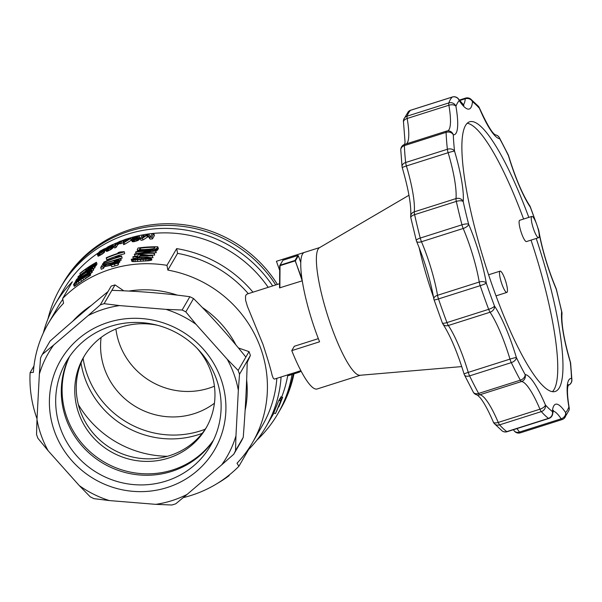 <?xml version="1.0" encoding="UTF-8"?>
<svg xmlns="http://www.w3.org/2000/svg" width="602" height="602" viewBox="0 0 602 602"><rect width="100%" height="100%" fill="white"/><g stroke="black" fill="none" stroke-linecap="round" stroke-linejoin="round"><path stroke-width="0.9" d="M256.851 440.197A125.645 121.13 -149.9 0 0 277.838 413.755L279.576 410.76A125.645 121.13 -149.9 0 0 293.294 374.09A125.645 121.13 -149.9 0 1 279.576 410.76L280.547 409.089A125.645 121.13 -149.9 0 0 293.972 373.865M275.724 284.949A125.645 121.13 -149.9 0 0 62.254 284.603A125.645 121.13 -149.9 0 1 275.724 284.949M277.409 284.415A125.645 121.13 -149.9 0 0 63.225 282.932L60.516 287.598A125.645 121.13 -149.9 0 0 56.723 294.679A125.645 121.13 -149.9 0 0 47.957 318.932M214.417 386.198A70.735 68.192 30.1 0 1 115.9 329.008M214.425 403.235A70.735 68.192 30.1 0 1 136.436 407.087A70.735 68.192 30.1 0 1 101.106 337.451M205.207 429.218A89.344 86.139 30.1 0 1 83.106 358.34M202.167 433.372A89.344 86.139 30.1 0 1 81.007 363.036M167.409 456.286A102.378 98.698 30.1 0 1 78.343 404.582M183.256 497.621A121.92 117.54 -149.9 0 0 238.896 466.264L248.611 449.536A121.92 117.54 -149.9 0 0 265.933 426.848A121.92 117.54 -149.9 0 0 281.074 376.995M33.96 366.008L30.1 372.668A121.92 117.54 -149.9 0 0 37.031 418.819M252.968 292.181A121.92 117.54 -149.9 0 0 176.672 248.611L166.957 265.339A121.92 117.54 -149.9 0 0 62.661 298.472L72.375 281.736A121.92 117.54 -149.9 0 0 55.053 304.424A121.92 117.54 -149.9 0 0 51.373 311.302A121.92 117.54 -149.9 0 0 43.329 332.996M281.668 397.087A121.92 117.54 -149.9 0 0 287.771 375.302M268.183 287.342A121.92 117.54 -149.9 0 0 126.397 239.107M124.892 239.626A121.92 117.54 -149.9 0 0 121.175 241.003M116.201 243.065A121.92 117.54 -149.9 0 0 112.837 244.615M106.787 247.738A121.92 117.54 -149.9 0 0 104.658 248.95M97.9 253.201A121.92 117.54 -149.9 0 0 63.24 290.322L55.053 304.424M281.525 399.412L278.824 406.899L282.458 397.802L275.498 413.551L273.722 412.949L278.869 400.353L279.08 399.991L280.841 400.593L276.453 411.595L281.525 399.412L279.764 398.817L279.305 400.074M281.781 398.968L280.02 398.373L279.764 398.817M280.246 398.449L280.916 396.831L282.677 397.425M78.14 277.755L78.162 276.596A123.779 119.339 30.1 0 1 94.424 265.7L95.048 267.454L93.363 268.868M76.635 279.674L76.537 279.396A123.779 119.339 30.1 0 1 92.791 268.5L93.062 268.033L93.694 269.794L93.423 270.26A121.92 117.54 -149.9 0 0 92.023 271.058M96.275 265.347L95.643 263.586L96.41 262.276L97.035 264.037L94.807 266.791M103.86 263.247L103.604 262.525A123.779 119.339 30.1 0 1 121.544 256.347L122.168 258.077A121.92 117.54 -149.9 0 0 120.626 258.484M114.47 262.103L114.117 261.133L114.719 260.583L119.219 259.861L119.911 261.968L118.571 262.833M111.182 265.286L104.5 266.603L103.476 268.357A121.92 117.54 -149.9 0 0 101.302 269.282L100.684 267.551L102.039 265.219A123.779 119.339 30.1 0 1 102.799 264.888L102.671 263.714L120.573 258.356L121.198 260.087L119.527 260.734M115.02 263.586L111.596 264.218L115.193 262.833A123.779 119.339 30.1 0 1 118.27 261.99L118.617 264.188A121.92 117.54 -149.9 0 0 118.293 264.27M114.433 261.998L111.099 262.969M121.499 241.109L121.995 243.231L120.656 243.772L120.167 241.733L119.535 241.718L118.865 241.959L119.489 243.69A121.92 117.54 -149.9 0 0 119.008 243.878L117.668 244.758L116.081 247.399A121.92 117.54 -149.9 0 0 114.666 247.986L114.049 246.256L115.765 243.479L120.362 241.124L121.499 241.109L121.378 241.507L120.039 242.042M120.52 243.381L119.489 243.69M151.87 259.906L148.724 260.741L133.772 261.652L131.921 261.426L131.259 259.357L136.925 257.641L147.189 257.046L151.057 257.701L151.87 259.906M100.647 251.47L100.496 251.064L98.879 252.795L104.026 249.928L104.575 252.05L102.024 254.194L98.051 256.196L97.524 253.735L100.173 251.057L104.567 248.686L105.23 250.688L104.455 251.139M98.051 256.196L97.328 254.21M155.986 252.817L155.617 250.507L156.272 252.328L154.308 252.975M155.331 250.996L138.738 253.547A123.779 119.339 30.1 0 1 154.262 252.84L154.639 255.128A121.92 117.54 -149.9 0 0 149.665 255.12M137.692 255.933A121.92 117.54 -149.9 0 0 134.901 256.294L134.57 254.029L150.839 250.974A123.779 119.339 30.1 0 0 135.631 252.208L135.901 251.741A123.779 119.339 30.1 0 1 155.617 250.507M139.98 238.181L138.106 240.416L134.118 241.643L132.207 241.56L131.379 239.664L132.56 237.843L136.345 236.293L138.806 236.067L139.98 238.181M89.563 271.765L89.412 271.344L87.042 272.661L91.67 270.072L92.339 272.127L90.232 273.872M118.127 265.03A121.92 117.54 -149.9 0 0 115.05 265.873L111.724 266.784L111.107 265.061L114.696 263.676A123.779 119.339 30.1 0 1 117.781 262.841L118.127 265.03L117.781 262.841M113.093 247.768L111.114 249.409L107.066 251.335L106.336 251.252L105.711 249.499L107.585 247.053L112.649 244.54L113.131 244.728L112.469 246.03L113.093 247.768L113.469 247.204L112.845 245.473M113.131 244.728L113.469 247.204M139.86 257.332L139.506 256.339A123.779 119.339 30.1 0 1 152.366 255.88L153.021 257.701A121.92 117.54 -149.9 0 0 151.004 257.679M90.654 275.039L74.219 286.371L73.557 284.528L74.227 283.55L82.271 277.274L89.367 273.195L89.924 273.075L90.654 275.039M118.045 252.629A123.779 119.339 30.1 0 1 120.182 251.96L124.26 251.681L124.712 253.698A121.92 117.54 -149.9 0 0 106.765 259.883L106.403 257.701A123.779 119.339 30.1 0 1 120.249 252.659L118.045 252.629L118.27 253.261M131.417 240.123L124.727 244.246A121.92 117.54 -149.9 0 0 123.621 244.608L123.004 242.884A123.779 119.339 30.1 0 1 124.11 242.523L130.8 238.4L131.417 240.123M143.855 234.885L142.185 237.752L147.385 234.366A123.779 119.339 30.1 0 1 148.792 234.193L150.538 236.744L152.231 233.832A123.779 119.339 30.1 0 1 153.803 233.696L154.443 235.472L152.456 238.896A121.92 117.54 -149.9 0 0 150.124 239.092L148.325 236.541L143.005 239.972A121.92 117.54 -149.9 0 0 140.958 240.303L140.334 238.565L142.32 235.141A123.779 119.339 30.1 0 1 143.855 234.885L144.367 236.323M138.37 251.41L137.918 250.154L137.218 249.838L137.768 251.358M137.218 249.838L138.054 248.032A123.779 119.339 30.1 0 1 157.769 246.79L158.424 248.618L157.378 250.191L155.737 250.846M248.28 293.663A118.195 113.951 -149.9 0 0 177.567 253.359L167.853 270.095A118.195 113.951 30.1 0 1 259.891 346.067A118.195 113.951 30.1 0 1 252.509 442.568A118.195 113.951 30.1 0 1 237.007 463.224A1319.005 263.548 72.4 0 0 238.896 466.264M176.672 248.611A1319.005 263.548 72.4 0 0 177.567 253.359M213.499 440.107A83.512 80.51 30.1 0 1 200.308 454.608A83.512 80.51 30.1 0 1 95.959 456.587A83.512 80.51 30.1 0 1 69.546 356.534M157.769 325.343A70.735 68.192 -149.9 0 0 97.893 340.025A70.735 68.192 -149.9 0 0 83.686 357.061A70.735 68.192 -149.9 0 0 110.625 451.545A70.735 68.192 -149.9 0 0 206.034 428.082A70.735 68.192 -149.9 0 0 196.839 348.024M238.43 347.971L249.032 351.636A107.961 104.086 30.1 0 1 250.402 355.466L247.204 362.389M245.119 410.361A100.233 96.636 -149.9 0 0 246.647 379.87M91.286 305.455A100.233 96.636 -149.9 0 0 72.691 321.295M42.298 354.443L53.676 345.036A103.213 99.503 -149.9 0 0 39.363 374.12L40.537 358.017A107.961 104.086 30.1 0 1 42.298 354.443L50.026 341.131C70.11 323.312 89.435 306.794 107.999 291.586L111.167 286.131A107.961 104.086 30.1 0 1 115.027 284.904L104.131 303.671L119.557 305.583A103.213 99.503 -149.9 0 0 88.17 315.553L100.271 304.89A107.961 104.086 30.1 0 1 104.131 303.671M123.771 290.819L115.027 284.904M235.969 344.999A100.233 96.636 -149.9 0 0 202.257 307.441M177.297 295.13A100.233 96.636 -149.9 0 0 128.843 291.059M166.957 265.339A1319.005 263.548 72.4 0 0 167.853 270.095M30.1 372.668A2006.15 350.913 -19.7 0 0 33.373 372.322A118.195 113.951 30.1 0 1 48.062 323.884A118.195 113.951 30.1 0 1 63.564 303.227A1319.005 263.548 -107.6 0 1 62.661 298.472M252.509 442.568L262.216 425.832A118.195 113.951 -149.9 0 0 276.845 378.342M107.999 291.586L100.271 304.89M175.784 503.776A107.961 104.086 30.1 0 1 171.924 505.003L155.767 504.348A103.213 99.503 -149.9 0 0 187.154 494.377L175.784 503.776M111.859 290.36C138.61 291.172 164.609 293.287 189.848 296.718A107.961 104.086 -149.9 0 1 193.543 298.554L185.822 311.866L196.049 324.35L227.18 359.176L238.144 370.403A107.961 104.086 30.1 0 1 239.513 374.233L238.339 390.337A103.213 99.503 -149.9 0 0 227.18 359.176M189.848 296.718L182.12 310.022A107.961 104.086 30.1 0 1 185.822 311.866M239.513 374.233L247.241 360.922C246.662 385.092 245.33 410.564 243.238 437.345A107.961 104.086 -149.9 0 1 241.485 440.927L233.757 454.232L221.649 464.894A103.213 99.503 -149.9 0 0 235.961 435.81L235.517 450.657A107.961 104.086 30.1 0 1 233.757 454.232M243.238 437.345L235.517 450.657M238.339 390.337L235.961 435.81M37.911 438.271A107.961 104.086 30.1 0 1 36.541 434.441L36.985 419.594A103.213 99.503 -149.9 0 0 48.145 450.755L37.911 438.271M79.276 485.588A103.213 99.503 -149.9 0 0 109.361 500.571L93.935 498.652A107.961 104.086 30.1 0 1 90.232 496.808L79.276 485.588L48.145 450.755M155.767 504.348L109.361 500.571M221.649 464.894L187.154 494.377M196.049 324.35A103.213 99.503 -149.9 0 0 165.964 309.368L182.12 310.022M119.557 305.583L165.964 309.368M53.676 345.036L88.17 315.553M36.985 419.594L39.363 374.12M78.531 338.806A89.058 85.86 -149.9 0 0 110.482 486.544A89.058 85.86 -149.9 0 0 223.974 389.547A89.058 85.86 -149.9 0 0 78.531 338.806M82.978 341.673A83.475 80.48 -149.9 0 0 66.212 361.779A83.475 80.48 -149.9 0 0 98.006 473.285A83.475 80.48 -149.9 0 0 210.595 445.593A83.475 80.48 -149.9 0 0 189.999 341.816A83.475 80.48 -149.9 0 0 82.978 341.673M69.192 357.046A83.475 80.48 -149.9 0 0 103.612 463.623A83.475 80.48 -149.9 0 0 213.228 440.656M62.811 299.269A118.195 113.951 -149.9 0 0 57.777 307.148L48.062 323.884M279.584 283.723L247.445 293.934L246.308 294.611L245.518 296.033L245.586 300.202L247.362 306.245L262.931 344.254C267.612 358.544 270.689 368.943 272.164 375.445L273.323 378.327L274.331 379.117L287.636 374.911M295.228 260.613L302.234 280.833L279.554 287.876L279.719 265.678L282.948 260.245L297.892 255.496L295.018 260.455L301.911 278.636M287.922 375.716L292.534 374.331L288.23 375.686A45.601 9.113 72.4 0 1 287.922 375.716L287.605 374.828L295.447 372.427M295.454 372.427L298.818 371.291A44.676 8.925 -107.6 0 0 299.141 371.246L299.457 372.126L298.502 372.435M193.543 298.554C211.746 316.765 229.189 336.27 245.864 357.091L238.144 370.403M297.892 255.496L298.366 255.73L295.492 260.689M84.446 355.782A70.735 68.192 -149.9 0 0 112.115 448.979A70.735 68.192 -149.9 0 0 206.764 426.788M300.752 262.397L298.366 255.73M295.018 260.455L280.065 265.204L282.948 260.245M295.093 260.884L280.035 265.67L279.87 287.937M280.065 265.204L280.035 265.67M247.241 360.922L250.402 355.466M249.032 351.636L245.864 357.091M150.876 249.138A121.92 117.54 -149.9 0 0 143.193 249.664M136.978 238.332L134.359 239.445M157.716 249.838L157.062 248.016L156.731 248.37L157.378 250.191M156.731 248.37L156.309 248.656L156.964 250.477M116.013 257.558L115.501 257.009A123.779 119.339 30.1 0 1 117.646 256.339L121.717 256.061M76.604 281.683L75.13 283.098L76.01 282.707L88.351 274.219L82.007 277.718L76.604 281.683L76.778 282.172M140.055 248.19L139.431 249.258L139.792 249.604L146.391 249.506L153.811 248.618L155.113 247.241A123.779 119.339 30.1 0 0 140.055 248.19L140.59 249.687M88.351 271.886L88.569 272.495M87.29 273.346L87.042 272.661M132.583 261.599L131.958 259.846L131.289 259.68M110.113 265.505L109.496 263.781L105.516 264.504L104.372 264.737L104.989 266.468M107.374 266.009L106.757 264.286M108.307 264.007L108.924 265.738M102.799 264.888L114.026 262.254L117.39 260.771M115.501 257.009L115.727 257.641M116.946 261.095L116.735 260.5L115.561 260.726L115.87 261.584M87.553 274.896L87.395 274.459M99.021 255.91L98.382 254.134L97.81 254.353L98.45 256.136M282.458 397.802L280.698 397.207M119.219 259.861L119.911 261.968M135.871 238.625L135.254 236.895L133.621 237.798L132.794 239.22L134.532 239.423L137.09 238.249L137.918 236.827L136.15 236.631L136.767 238.369M109.925 247.7L109.368 246.143L107.224 248.152L107.48 248.874M107.224 248.152L107.224 248.95L109.474 248.001L111.709 245.616M138.799 239.995L138.174 238.257L137.482 238.678L138.106 240.416M137.482 238.678L136.609 239.084L137.233 240.815M120.152 243.449L119.535 241.718M117.623 262.163L117.352 261.411L111.453 263.36L111.694 264.037M112.423 263.097L112.627 263.668M103.604 262.525L103.86 262.081A123.779 119.339 30.1 0 1 117.706 257.039L116.479 257.408M142.448 250.981L142.162 250.184L140.657 250.236L140.973 251.117M140.657 250.236L137.918 250.154M139.89 251.237L139.536 250.236M137.835 237.045L137.647 236.526M133.238 258.408L133.034 256.678A123.779 119.339 30.1 0 1 137.587 256.106L138.49 254.556A123.779 119.339 30.1 0 1 140.672 254.345L152.569 255.526M115.516 262.111L115.719 262.683M113.537 262.773L113.725 263.3M77.048 284.543L76.394 282.722L73.557 284.528M74.731 286.116L74.069 284.279M75.017 283.662L75.679 285.491M98.623 253.645L101.738 251.907L102.393 250.778L102.528 251.154M82.263 278.425L82.007 277.718M85.574 276.258L85.341 275.596M93.423 270.26L92.791 268.5M104.567 248.686L103.401 250.011M105.23 250.688L104.605 248.927M90.022 273.278L78.328 281.367L78.975 283.181M86.763 277.943L86.131 276.175M87.335 275.385L87.967 277.153M74.964 282.865L76.153 280.058A123.779 119.339 30.1 0 1 76.83 279.516L87.952 272.924L90.059 271.284L89.412 271.344M103.205 250.078L103.017 249.559L102.814 250.229M102.633 249.71L100.933 250.748L101.083 251.184M102.182 250.56L102.001 250.056M135.254 259.379L134.908 258.401L133.17 259.093L134.314 259.424L149.115 258.1M133.381 241.748L132.764 240.017L131.379 239.664M132.824 241.756L132.207 240.025M134.351 237.271L134.976 239.002M137.489 237.73L137.045 236.488M94.77 267.943L94.138 266.189L80.247 276.288A123.779 119.339 30.1 0 1 93.062 268.033M119.286 260.237L117.352 261.411M119.204 262.51L118.586 260.779M133.621 237.798L134.216 239.461M133.328 239.528L132.989 238.573M118.18 244.322L117.563 242.591L117.902 244.532M117.285 242.802L117.668 244.758M132.207 241.56L131.59 239.829M132.425 241.703L131.808 239.98M116.081 247.399L115.464 245.669L116.833 243.313L117.45 245.044M114.049 246.256A123.779 119.339 30.1 0 1 115.464 245.669M153.254 250.485L152.863 249.401L150.891 249.612L151.215 250.507M150.891 249.612L148.604 249.8L148.875 250.575M151.215 258.085L145.082 259.199L145.729 260.997M149.815 260.591L149.168 258.777M150.161 258.582L150.816 260.403M90.533 273.669L89.901 271.908L86.417 274.181L86.568 274.587M86.417 274.181L84.528 275.317L84.671 275.716M85.552 275.189L85.409 274.798M124.727 244.246L124.11 242.523M131.198 240.507L130.581 238.783M150.809 258.348L151.463 260.169M148.604 249.8L142.162 250.184M144.217 250.831L143.946 250.093M146.12 249.973L146.376 250.688M84.528 275.317L78.207 278.824L78.591 279.885M78.207 278.824L77.771 279.11L78.162 280.208M139.355 236.443L139.717 238.971M139.092 237.233L138.174 238.257M139.333 239.513L138.708 237.775M106.704 251.395L105.711 249.499M106.516 251.335L105.884 249.582M100.526 252.742L100.241 251.937L99.45 252.509L99.706 253.224M112.469 246.03L111.957 246.579L112.582 248.31M156.309 248.656L154.631 249.153L155.113 250.5M156.174 250.733L155.527 248.912M137.248 257.603L137.045 257.039A123.779 119.339 30.1 0 1 139.228 256.828L139.506 256.339M139.416 257.37L139.228 256.828M90.285 275.423L89.653 273.662M101.648 250.846L101.475 250.379M111.596 264.218L111.746 264.639M115.05 265.873L114.425 264.143A123.779 119.339 30.1 0 1 117.51 263.307M102.393 250.778L101.031 251.44L101.309 252.223M101.031 251.44L100.241 251.937M104.123 252.599L103.491 250.846L102.558 251.621L103.19 253.382M145.082 259.199L142.945 259.342L143.585 261.133M148.995 257.776L147.987 257.588L148.28 258.386M111.355 246.293L111.016 245.345L109.368 246.143M110.693 247.083L110.196 245.691M150.124 239.092L149.492 237.323A123.779 119.339 30.1 0 1 151.817 237.12L153.803 233.696M152.456 238.896L151.817 237.12M136.142 253.645L135.631 252.208M83.595 275.844L83.753 276.303M134.276 254.541A123.779 119.339 30.1 0 1 153.992 253.307L154.639 255.128M153.992 253.307L154.262 252.84M83.693 279.975L83.053 278.192M85.469 278.809L84.829 277.033M142.945 259.342L134.848 259.861L135.473 261.622M140.988 261.283L140.349 259.507M82.775 276.295L82.963 276.815M81.932 277.507L81.706 276.875M121.995 243.231L121.378 241.507M117.3 260.508L116.735 260.5M136.609 239.084L135.593 239.43L136.21 241.161M107.066 251.335L106.08 249.649M136.15 236.631L135.254 236.895M118.556 253.179L118.376 252.689M138.949 251.343L138.543 250.214M123.229 242.486L122.989 240.8A123.779 119.339 30.1 0 1 124.509 240.288L124.975 239.483A123.779 119.339 30.1 0 1 126.367 239.032L126.578 239.626M102.475 264.045L120.385 258.687L121.002 260.418M105.478 266.355L104.853 264.632M102.062 251.628L101.836 250.996M100.684 267.551A123.779 119.339 30.1 0 1 102.859 266.626L103.476 268.357M97.81 254.353L97.411 254.413M111.957 246.579L107.615 249.16L108.24 250.906M107.615 249.16L106.434 249.582M107.57 251.184L106.938 249.439M141.929 258.965L141.447 257.618L137.286 258.002L137.73 259.236M137.948 251.463L137.437 250.033M134.118 241.643L133.501 239.912L132.764 240.017M137.843 261.479L137.211 259.71M91.67 270.072L92.339 272.127M91.707 270.366L91.045 271.02L91.677 272.781M88.223 273.037L88.426 273.609M118.564 244.103L117.947 242.373L118.391 242.147L119.008 243.878M81.556 281.405L80.916 279.606M111.302 247.106L111.927 248.844M111.114 249.409L110.49 247.663M80.329 277.62L80.615 278.425M78.636 278.56L79.005 279.576M275.498 413.551L280.841 400.593M280.63 400.955L278.869 400.353M118.617 264.188L118.27 261.99M102.558 251.621L100.06 253.261L100.692 255.03M102.024 254.194L101.392 252.434M133.697 258.755L133.922 259.379M117.947 242.373L117.563 242.591M114.425 264.143L111.107 265.061M110.166 249.958L109.541 248.22M108.383 248.814L109.007 250.56M74.791 282.398A123.779 119.339 30.1 0 1 76.747 280.863L77.771 279.11M109.075 248.212L108.533 246.692M126.367 239.032L125.893 239.837A123.779 119.339 30.1 0 1 130.8 238.4M118.391 242.147A123.779 119.339 30.1 0 1 118.865 241.959M107.841 247.324L108.292 248.596M125.675 240.221A123.779 119.339 30.1 0 1 129.242 239.152L124.795 241.733L125.675 240.221L125.968 241.041M87.794 268.695L92.67 265.715L94.16 263.864A123.779 119.339 30.1 0 0 88.223 267.559L88.509 268.364M89.096 274.136L89.728 275.904M88.253 274.753L88.885 276.521M147.287 260.862L146.64 259.056M148.724 260.741L148.077 258.935M78.802 280.765L78.576 280.141M153.021 257.701L152.366 255.88M91.045 271.02L89.901 271.908M104.026 249.928L103.491 250.846M104.575 252.05L103.943 250.289M228.91 475.279L229.061 475.693A123.779 119.339 30.1 0 1 217.352 483.421M102.859 266.626L103.875 264.872L104.5 266.603M111.573 245.225L111.016 245.345M104.372 264.737L103.875 264.872M149.492 237.323L147.693 234.78L142.381 238.226L143.005 239.972M146.707 235.42L147.332 237.173M134.848 259.861L131.958 259.846M133.772 261.652L133.147 259.898M147.994 235.216L148.619 236.977M147.791 234.968L148.423 236.721M147.693 234.78L148.325 236.541M147.987 257.588L145.481 257.46L145.925 258.694M100.06 253.261L98.382 254.134M99.834 255.496L99.202 253.728M135.593 239.43L133.501 239.912M134.953 241.492L134.329 239.762M140.424 254.766L139.769 255.895A123.779 119.339 30.1 0 1 148.491 255.436L140.424 254.766L140.8 255.812M132.779 257.122A123.779 119.339 30.1 0 1 137.331 256.55L137.045 257.039M157.062 248.016L157.769 246.79M140.334 238.565A123.779 119.339 30.1 0 1 142.381 238.226M78.328 281.367L76.394 282.722M116.367 257.099L115.832 257.062M124.712 253.698L124.26 251.681M121.544 256.347L122.168 258.077M111.453 263.36L109.496 263.781M111.031 265.316L110.414 263.593M147.964 236.797L147.339 235.043M99.127 253.51L98.939 252.975L98.547 253.434M122.763 241.184A123.779 119.339 30.1 0 1 124.283 240.672L123.004 242.884M106.14 258.145A123.779 119.339 30.1 0 1 124.087 251.967M99.45 252.509L98.939 252.975M299.397 371.968L300.375 371.607A45.601 9.113 72.4 0 0 300.594 371.366L300.413 370.855M76.537 279.396L90.413 268.326A123.779 119.339 30.1 0 0 77.891 277.063M145.481 257.46L141.447 257.618M100.933 250.748L100.496 251.064M137.286 258.002L134.908 258.401M154.631 249.153L152.863 249.401M94.138 266.189L94.424 265.7M115.561 260.726L114.117 261.133M114.922 263.3A123.779 119.339 30.1 0 1 118 262.457M229.061 475.693L229.407 474.873M300.533 371.201L300.752 371.156A45.601 9.113 72.4 0 0 300.955 370.824M292.534 374.331L299.141 372.171L298.818 371.291M294.461 373.707L294.152 372.841M300.375 371.607L300.135 370.937M272.661 285.92A125.645 121.13 -149.9 0 0 222.657 241.966A125.645 121.13 -149.9 0 0 60.516 287.598M277.838 413.755A125.645 121.13 -149.9 0 0 292.023 374.489M95.643 263.586L94.687 264.632L95.319 266.393M94.687 264.632L93.235 265.7L93.43 266.257M94.281 265.775L94.047 265.128M86.793 270.321L86.605 269.801L85.732 270.155L85.981 270.862M85.732 270.155L86.304 268.853A123.779 119.339 30.1 0 0 79.878 273.639L80.149 273.173A123.779 119.339 30.1 0 1 96.41 262.276M95.131 264.233L95.756 265.994M92.497 266.791L92.324 266.317L91.15 267.062L91.308 267.491M90.142 268.199L89.999 267.8L88.005 269.004L88.163 269.433M80.329 274.903L79.878 273.639M95.372 263.932L96.004 265.693M91.15 267.062L89.999 267.8M87.704 268.447L88.223 267.559M88.005 269.004L86.605 269.801M93.235 265.7L92.324 266.317M494.317 423.582A5.584 5.584 0 0 1 493.339 422.047A5.584 2.333 -23 0 0 498.238 422.438A5.584 1.114 -107.6 0 0 499.592 424.861A171.246 34.216 72.4 0 0 506.771 431.611A5.584 1.114 72.4 0 0 507.117 431.717L548.836 418.465A5.584 1.114 72.4 0 1 548.49 418.36A171.246 34.216 -107.6 0 1 541.311 411.61L499.592 424.861A5.584 4.997 138.2 0 1 494.317 423.582L502.106 430.881A5.584 5.275 -53.5 0 0 506.771 431.611L548.49 418.36A5.584 5.275 -53.5 0 0 552.358 411.482A61.615 12.311 -107.6 0 1 565.602 412.596A5.584 5.441 44.6 0 1 564.36 418.179L568.928 410.496A5.584 5.298 -160 0 0 568.89 406.929A61.615 12.311 -107.6 0 1 571.531 378.455A5.584 4.425 -2.3 0 1 571.9 379.892L570.628 363.164A5.584 3.898 173.8 0 0 570.29 362.103A61.615 12.311 -107.6 0 1 561.628 311.663A165.663 33.102 72.4 0 0 556.18 289.013A61.615 12.311 -107.6 0 1 538.534 230.13A5.584 3.115 -9.7 0 1 538.828 230.837L538.828 230.837A5.584 5.584 0 0 0 538.609 229.979A5.584 0.572 -18.8 0 1 538.534 230.13A165.663 33.102 72.4 0 0 538.09 228.828M568.04 385.4A5.584 5.456 95 0 0 571.531 378.455A165.663 33.102 72.4 0 0 570.29 362.103A5.584 0.444 -16.7 0 1 570.425 362.156C564.082 340.205 561.267 324.094 561.975 313.838L561.975 313.838A5.584 4.951 5.3 0 0 561.628 311.663A5.584 2.227 -12.5 0 1 561.862 312.107L556.376 289.276A5.584 1.46 165.5 0 0 556.18 289.013A5.584 2.34 -23 0 0 556.105 288.486C548.023 269.034 542.267 249.822 538.828 230.837M528.819 217.39A141.462 28.264 72.4 0 0 469.583 121.807A141.462 28.264 72.4 0 0 493.557 289.118A141.462 28.264 72.4 0 0 555.247 391.458A141.462 28.264 72.4 0 0 536.231 238.467M523.605 219.045A141.462 28.264 72.4 0 0 467.175 123.267M552.44 391.654A141.462 28.264 72.4 0 0 531.017 240.123M562.178 419.511A5.584 1.114 -107.6 0 1 562.072 419.579A5.584 1.114 -107.6 0 1 561.169 418.819A5.584 4.492 146.3 0 0 565.602 412.596A165.663 33.102 72.4 0 0 568.89 406.929A5.584 3.115 -9.8 0 1 569.176 407.644L569.176 407.644C567.724 398.923 567.204 392.361 567.618 387.966L568.318 384.625M568.1 385.378A5.584 1.114 -107.6 0 1 568.032 385.423A5.584 5.584 0 0 0 571.9 379.892M536.307 223.334L530.354 206.945A5.584 1.377 159.4 0 1 530.347 207.246A61.615 12.311 -107.6 0 1 508.442 155.692A165.663 33.102 72.4 0 0 499.705 138.716A61.615 12.311 -107.6 0 1 479.418 108.307A5.584 4.997 -41.8 0 0 478.364 106.238L470.576 98.939A5.584 5.275 126.5 0 1 472.472 101.776A61.615 12.311 -107.6 0 1 459.228 100.662A165.663 33.102 72.4 0 0 455.94 106.328A5.584 3.115 170.2 0 0 448.889 105.237A5.584 1.114 72.4 0 1 448.821 102.919A171.246 34.216 -107.6 0 1 452.222 97.057L410.504 110.309A5.584 5.441 -135.4 0 0 408.322 111.648L403.754 119.331A5.584 5.298 20 0 1 407.102 116.171L448.821 102.919A5.584 5.298 20 0 1 455.94 106.328A61.615 12.311 -107.6 0 1 453.291 134.81A165.663 33.102 72.4 0 0 454.54 151.155A5.584 0.444 163.3 0 0 448.129 152.712A5.584 1.114 72.4 0 1 447.376 149.258A171.246 34.216 -107.6 0 1 446.09 132.357L404.371 145.609A5.584 4.425 177.7 0 0 400.781 149.936L402.053 166.664A5.584 3.898 -6.2 0 1 405.658 162.51L447.376 149.258A5.584 3.898 -6.2 0 1 454.54 151.155A61.615 12.311 -107.6 0 1 463.201 201.595A165.663 33.102 72.4 0 0 468.649 224.245A5.584 2.34 157 0 1 463.194 228.482A5.584 1.114 72.4 0 1 461.96 224.809A171.246 34.216 -107.6 0 1 456.324 201.399L414.612 214.651A5.584 2.227 167.5 0 0 410.82 217.721L416.313 240.544A5.584 1.46 -14.5 0 1 420.241 238.061L461.96 224.809A5.584 1.46 -14.5 0 1 468.649 224.245A61.615 12.311 -107.6 0 1 486.296 283.128A165.663 33.102 72.4 0 0 494.483 306.012A5.584 4.5 146.3 0 1 490.058 312.235A5.584 1.114 72.4 0 1 488.666 309.33A171.246 34.216 -107.6 0 1 480.2 285.679L438.482 298.931A5.584 0.572 161.2 0 1 434.08 299.841L442.327 322.883A5.584 1.377 -20.6 0 0 446.947 322.582L488.666 309.33A5.584 1.377 -20.6 0 0 494.483 306.012A61.615 12.311 -107.6 0 1 516.388 357.565A165.663 33.102 72.4 0 0 525.125 374.542A5.584 5.456 94.7 0 1 521.505 381.533A5.584 1.114 72.4 0 1 520.339 380.178A171.246 34.216 -107.6 0 1 511.309 362.622L469.59 375.874A5.584 3.221 154.1 0 1 464.428 374.911L473.3 392.143A5.584 3.838 -28.8 0 0 478.62 393.43L520.339 380.178A5.584 3.838 -28.8 0 0 525.125 374.542A61.615 12.311 -107.6 0 1 545.412 404.958A165.663 33.102 72.4 0 0 552.358 411.482A5.584 4.944 5.3 0 1 552.704 413.657L553.404 410.316M520.459 432.763A5.584 1.114 -107.6 0 1 520.361 432.83A5.584 1.114 -107.6 0 1 519.451 432.07A56.031 11.197 72.4 0 0 516.907 428.609M564.36 418.179A5.584 5.584 0 0 1 562.072 419.579L520.361 432.83A5.584 5.584 0 0 1 514.018 430.603L514.018 430.603A5.584 4.492 -33.7 0 0 519.451 432.07L561.169 418.819A56.031 11.197 -107.6 0 0 553.11 411.143M545.412 404.958A5.584 2.333 157 0 1 539.956 409.187L498.238 422.438A56.031 11.197 72.4 0 0 479.794 394.784L521.505 381.533A56.031 11.197 -107.6 0 1 539.956 409.187A5.584 1.114 -107.6 0 0 541.311 411.61A5.584 4.997 138.2 0 0 545.412 404.958M473.3 392.143A5.584 5.584 0 0 0 477.74 395.017L477.74 395.017A5.584 5.456 -85.3 0 0 479.794 394.784A5.584 1.114 72.4 0 1 478.62 393.43A171.246 34.216 72.4 0 1 469.59 375.874A5.584 1.114 -107.6 0 1 468.251 372.375A56.031 11.197 72.4 0 0 448.339 325.486L490.058 312.235A56.031 11.197 -107.6 0 1 509.969 359.116L468.251 372.375A5.584 0.451 -16.7 0 0 464.104 374.075A5.584 5.584 0 0 0 464.428 374.911M516.388 357.565A5.584 0.451 163.3 0 0 509.969 359.116A5.584 1.114 -107.6 0 0 511.309 362.622A5.584 3.221 154.1 0 0 516.388 357.565M464.104 374.075C457.347 352.17 450.288 335.487 442.906 324.019L442.906 324.019A5.584 4.5 -33.7 0 0 448.339 325.486A5.584 1.114 72.4 0 1 446.947 322.582A171.246 34.216 72.4 0 1 438.482 298.931A5.584 1.114 -107.6 0 1 437.526 295.289A56.031 11.197 72.4 0 0 421.475 241.733L463.194 228.482A56.031 11.197 -107.6 0 1 479.245 282.029L437.526 295.289A5.584 3.115 -9.7 0 0 433.854 298.983L433.854 298.983A5.584 5.584 0 0 0 434.08 299.841M486.296 283.128A5.584 3.115 170.3 0 0 479.245 282.029A5.584 1.114 -107.6 0 0 480.2 285.679A5.584 0.572 161.2 0 0 486.296 283.128M433.854 298.983C430.415 280.005 424.658 260.786 416.576 241.334A5.584 2.34 -23 0 0 421.475 241.733A5.584 1.114 72.4 0 1 420.241 238.061A171.246 34.216 72.4 0 1 414.612 214.651A5.584 1.114 -107.6 0 1 414.289 211.836A56.031 11.197 72.4 0 0 406.41 165.964L448.129 152.712A56.031 11.197 -107.6 0 1 456 198.585L414.289 211.836A5.584 4.951 5.3 0 0 410.707 215.983L410.707 215.983A5.584 5.584 0 0 0 410.82 217.721M463.201 201.595A5.584 4.951 -174.7 0 0 456 198.585A5.584 1.114 -107.6 0 0 456.324 201.399A5.584 2.227 167.5 0 1 463.201 201.595M410.707 215.983C411.414 205.726 408.6 189.622 402.256 167.665A5.584 0.444 -16.7 0 1 406.41 165.964A5.584 1.114 72.4 0 1 405.658 162.51A171.246 34.216 72.4 0 1 404.371 145.609A5.584 1.114 -107.6 0 1 404.672 144.397A5.584 1.114 -107.6 0 1 404.762 144.382M448.565 130.897A5.584 5.584 0 0 0 446.391 131.138A5.584 1.114 -107.6 0 0 446.09 132.357A5.584 4.425 177.7 0 1 453.291 134.81A5.584 5.456 -85 0 0 448.565 130.897L448.565 130.897A5.584 5.456 -85 0 0 446.481 131.131A5.584 1.114 -107.6 0 0 446.391 131.138L404.672 144.397A5.584 5.584 0 0 0 400.781 149.936M404.649 144.405L405.048 141.997L403.506 122.183A5.584 3.115 -9.8 0 1 407.17 118.489L448.889 105.237A56.031 11.197 -107.6 0 1 447.783 130.89M463.961 105.312L458.664 99.217A5.584 4.492 -33.7 0 1 459.228 100.662A5.584 5.441 -135.4 0 0 452.222 97.057A5.584 1.114 -107.6 0 1 452.328 96.997L410.609 110.249A5.584 1.114 -107.6 0 0 410.504 110.309A171.246 34.216 72.4 0 0 407.102 116.171A5.584 1.114 72.4 0 0 407.17 118.489A56.031 11.197 72.4 0 1 406.568 143.788M495.446 134.908C492.263 133.403 486.89 124.358 479.342 107.781A5.584 2.333 -23 0 1 479.418 108.307A165.663 33.102 72.4 0 0 472.472 101.776A5.584 4.944 -174.7 0 0 465.271 98.766A56.031 11.197 -107.6 0 1 463.247 104.808M408.322 111.648A5.584 5.584 0 0 1 410.609 110.249A5.584 1.114 -107.6 0 1 410.73 110.241M459.266 100.113L465.564 98.111A5.584 1.114 72.4 0 0 465.271 98.766L459.589 100.572M499.705 138.716A5.584 5.456 -85.3 0 0 495.341 134.856A5.584 5.584 0 0 1 499.382 137.685A5.584 3.838 151.2 0 1 499.705 138.716M535.479 221.325A165.663 33.102 72.4 0 0 530.347 207.246A5.584 4.5 -33.7 0 0 529.775 205.809L529.775 205.809C522.401 194.341 515.335 177.65 508.577 155.745A5.584 5.584 0 0 0 508.254 154.91L499.382 137.685M508.254 154.91A5.584 3.221 -25.9 0 1 508.442 155.692A5.584 0.451 -16.7 0 1 508.577 155.745M531.867 216.419L519.699 220.279A11.167 2.235 72.4 0 0 521.595 233.493A11.167 2.235 72.4 0 0 526.464 241.568L538.632 237.707A11.167 2.235 72.4 0 0 536.736 224.493A11.167 2.235 72.4 0 0 531.867 216.419A11.167 2.235 72.4 0 0 533.124 227.737A11.167 2.235 72.4 0 0 538.632 237.707M501.993 284.347A11.167 2.235 72.4 0 0 506.869 292.421A11.167 2.235 72.4 0 0 505.612 281.104A11.167 2.235 72.4 0 0 500.104 271.133A11.167 2.235 72.4 0 0 501.993 284.347M360.327 375.257L317.164 388.967A67.01 13.387 -107.6 0 1 291.767 350.627L294.303 346.27L318.345 338.633M319.752 247.527L276.581 261.238A67.01 13.387 72.4 0 0 276.431 261.291L304.243 252.456A67.01 13.387 72.4 0 0 319.579 341.793L291.767 350.627M408.969 195.251L319.481 247.678A67.01 13.387 72.4 0 0 322.326 297.012A67.01 13.387 72.4 0 0 331.393 326.69A67.01 13.387 72.4 0 0 335.224 336.827A67.01 13.387 72.4 0 0 360.019 375.279L461.757 366.588M419.105 247.527A92.136 18.414 72.4 0 0 433.568 297.343M276.431 261.291L279.682 270.373M105.516 264.504L106.14 266.234M79.231 278.229L79.569 279.17M273.955 413.025L265.933 426.848M300.887 370.697L299.141 371.253M295.996 373.232L298.494 372.435M537.443 226.593L538.609 229.979M561.975 313.838A5.584 5.584 0 0 0 561.862 312.107M570.628 363.164A5.584 5.584 0 0 0 570.425 362.156M568.928 410.496A5.584 5.584 0 0 0 569.176 407.644M514.018 430.603L513.416 429.715M502.106 430.881A5.584 5.584 0 0 0 507.117 431.717M548.836 418.465A5.584 5.584 0 0 0 552.704 413.657M493.339 422.047C488.252 410.255 483.76 402.031 479.847 397.373L477.243 394.92M442.327 322.883A5.584 5.584 0 0 0 442.906 324.019M416.313 240.544A5.584 5.584 0 0 0 416.576 241.334M402.053 166.664A5.584 5.584 0 0 0 402.256 167.665M403.754 119.331A5.584 5.584 0 0 0 403.506 122.183M458.664 99.217A5.584 5.584 0 0 0 452.328 96.997M470.576 98.939A5.584 5.584 0 0 0 465.564 98.111M479.342 107.781A5.584 5.584 0 0 0 478.364 106.238M530.354 206.945A5.584 5.584 0 0 0 529.775 205.809M556.376 289.276A5.584 5.584 0 0 0 556.105 288.486M496.01 295.875L506.869 292.421M488.598 274.79L500.104 271.133"/></g></svg>

